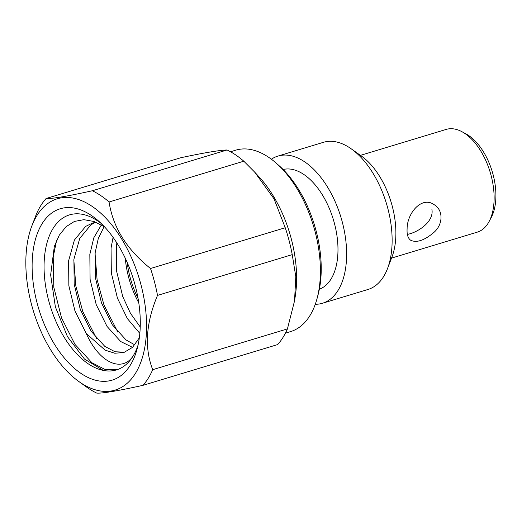 <?xml version="1.0" encoding="UTF-8"?>
<svg xmlns="http://www.w3.org/2000/svg" width="522" height="522" viewBox="0 0 522 522"><rect width="100%" height="100%" fill="white"/><g stroke="black" fill="none" stroke-linecap="round" stroke-linejoin="round"><path stroke-width="0.78" d="M26.1 254.142A99.924 55.352 73.2 0 1 31.679 226.391A99.924 55.352 73.2 0 1 106.234 218.561A99.924 55.352 73.2 0 1 144.953 346.484A99.924 55.352 73.2 0 1 78.574 381.314A99.924 55.352 73.2 0 1 26.1 254.142M285.234 227.736L150.512 268.51C126.715 249.425 112.909 227.253 109.085 201.981L243.807 161.2L254.566 171.999L274.03 198.823L285.234 227.736A109.144 60.461 73.2 0 1 292.229 254.625L295.811 276.68L294.532 300.92L287.426 328.899L152.705 369.68A109.144 60.461 73.2 0 1 142.956 385.34C117.483 390.965 102.071 393.549 96.727 393.092A109.144 60.461 73.2 0 1 86.202 386.802L78.574 381.314M152.705 369.68C144.287 347.893 145.886 323.131 157.507 295.4L292.229 254.625M150.512 268.51A109.144 60.461 73.2 0 1 157.507 295.4M92.342 190.758C66.953 196.363 51.541 198.947 46.106 198.504L180.834 157.729C203.991 152.789 219.403 150.205 227.063 149.977L92.342 190.758A109.144 60.461 73.2 0 1 109.085 201.981M31.679 226.391L36.364 214.164A109.144 60.461 73.2 0 1 46.106 198.504M227.063 149.977A109.144 60.461 73.2 0 1 243.807 161.2M287.426 328.899A109.144 60.461 73.2 0 1 277.678 344.566L142.956 385.34M254.573 171.992L259.264 177.108A94.763 52.494 73.2 0 1 295.289 296.111L294.538 300.92M140.053 330.55A89.53 49.59 73.2 0 1 137.142 348.859A89.53 49.59 73.2 0 1 69.987 364.219A89.53 49.59 73.2 0 1 34.015 245.379A89.53 49.59 73.2 0 1 98.423 220.917A89.53 49.59 73.2 0 1 140.053 330.55M285.417 333.153L290.617 331.581A94.763 52.494 -106.8 0 0 317.082 298.473A94.763 52.494 -106.8 0 0 276.099 163.053A94.763 52.494 -106.8 0 0 235.709 150.186L230.515 151.758M276.099 163.053L278.911 165.526A90.495 50.132 73.2 0 1 318.055 294.852L317.082 298.473M283.126 169.5A62.568 34.661 73.2 0 1 333.369 219.632A62.568 34.661 73.2 0 1 319.36 289.214M271.375 159.217A76.884 42.589 73.2 0 1 277.919 156.091A76.884 42.589 73.2 0 1 340.957 217.335A76.884 42.589 73.2 0 1 322.465 303.256A76.884 42.589 73.2 0 1 315.281 304.287M277.919 156.091L323.418 142.317A76.884 42.589 73.2 0 1 351.26 148.855A76.884 42.589 73.2 0 1 387.507 268.608A76.884 42.589 73.2 0 1 367.964 289.488L322.465 303.256M351.26 148.855L361.511 156.137A64.669 35.822 73.2 0 1 392.002 256.863L387.507 268.608M360.434 155.367L446.16 129.423A53.668 29.728 73.2 0 1 462.035 131.759L466.035 133.926A49.962 27.679 73.2 0 1 492.22 171.555A49.962 27.679 73.2 0 1 491.293 217.387L489.166 221.406A53.668 29.728 73.2 0 1 477.252 232.153L391.533 258.103M407.375 234.391C417.463 232.597 434.102 221.961 431.922 209.466M462.035 131.759A53.668 29.728 73.2 0 1 490.158 172.175A53.668 29.728 73.2 0 1 489.166 221.406M407.114 228.727C407.075 213.25 421.809 195.45 434.448 204.859C443.308 210.249 443.256 224.271 433.952 232.381C424.458 240.401 416.706 243.03 410.703 240.264C407.95 238.293 406.755 234.45 407.114 228.727M104.557 226.894L94.136 221.524L83.905 219.671L74.418 221.432L66.098 226.685L59.293 235.161L54.327 246.384L50.654 274.918L55.371 306.903L67.462 336.631L84.453 359.038L103.389 370.431A81.001 44.872 -106.8 0 0 116.465 369.915A81.001 44.872 -106.8 0 0 133.56 355.293L133.56 355.293C123.114 372.558 100.015 364.395 86.306 333.591L105.144 350.158L114.775 353.231L123.818 352.533L132.523 347.378L139.198 338.008M117.287 369.654L104.935 369.393L91.983 362.797L75.018 344.448L61.544 317.95L53.812 287.27L53.198 257.02L56.604 240.361M96.635 338.576L82.776 311.523L75.847 286.004L73.824 259.969M117.868 332.155L104.008 305.096L97.079 279.577L95.056 253.542M124.869 352.187L115.062 351.776L104.798 346.367L91.109 331.229L80.277 309.402L74.17 284.151L73.902 259.245L79.729 238.417L90.959 224.793L95.311 222.379M134.852 344.879L126.03 339.939L112.341 324.801L101.509 302.975L95.402 277.724L95.135 252.818L98.299 238.443L104.119 226.6M140.222 327L130.474 313.35L122.742 296.555L116.634 271.296L116.367 246.391L116.85 242.945M86.306 333.591L74.972 311.014L68.858 285.756L68.597 260.85L74.418 240.029L85.647 226.398L92.609 223.031L96.055 222.255M132.549 347.358L120.719 341.545L107.03 326.413L96.205 304.587L90.091 279.329L89.83 254.423L93.829 237.745L101.385 224.897M139.831 333.408L127.309 318.518L117.437 298.16L111.323 272.902L111.062 247.996L113.078 237.366M127.211 262.507A62.673 34.713 -106.8 0 0 138.036 298.277M125.287 258.286A65.23 36.129 -106.8 0 0 138.78 302.858M101.288 223.56A81.001 44.872 -106.8 0 0 44.07 268.249A81.001 44.872 -106.8 0 0 103.389 370.431M133.56 355.293A81.001 44.872 -106.8 0 0 138.062 345.062"/></g></svg>
